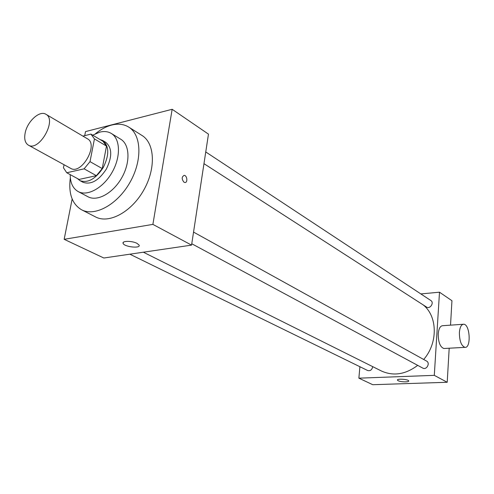 <?xml version="1.0" encoding="UTF-8"?>
<svg xmlns="http://www.w3.org/2000/svg" width="494" height="494" viewBox="0 0 494 494"><rect width="100%" height="100%" fill="white"/><g stroke="black" fill="none" stroke-linecap="round" stroke-linejoin="round"><path stroke-width="0.74" d="M25.206 132.763C27.436 121.234 39.761 110.113 45.911 114.268C57.329 119.888 39.001 152.072 28.337 145.119C25.052 143.001 24.008 138.882 25.206 132.763M45.911 114.268L87.419 138.777C98.961 144.526 81.424 175.314 70.593 168.318L28.337 145.119M90.915 134.096L102.95 141.29L106.494 146.082L102.233 168.578L96.379 175.666L79.077 179.433L66.758 172.752L84.103 168.837L90.013 161.637L94.434 138.907L90.915 134.096L82.924 136.122M64.059 164.73L63.442 167.775L66.758 172.752M77.367 178.507L79.935 180.625C87.895 183.385 95.694 178.976 103.326 167.398C109.39 154.931 109.205 145.977 102.771 140.531L99.874 139.45M102.771 140.531L105.728 142.303C112.169 147.743 112.366 156.678 106.327 169.109C98.72 180.643 90.933 185.034 82.967 182.267L79.935 180.625M96.379 175.666L84.103 168.837M106.494 146.082L94.434 138.907M102.233 168.578L90.013 161.637M70.191 174.617C70.247 182.873 72.908 188.529 78.182 191.573C87.444 196.68 103.283 187.936 112.064 172.381C120.968 156.888 120.406 138.802 111.292 133.442C108.007 131.49 104.166 131.052 99.776 132.145L92.718 135.171M78.182 191.573L87.963 196.748C97.238 201.861 113.015 193.259 121.703 177.865C130.515 162.545 129.86 144.588 120.727 139.215L111.292 133.442M70.333 177.821C68.333 193.469 72.087 204.121 81.584 209.783C94.854 216.897 117.405 204.633 129.885 182.527C142.531 160.519 141.574 134.868 128.693 127.082C123.815 124.105 118.134 123.432 111.632 125.075C106.179 126.513 100.788 129.391 95.459 133.707M128.693 127.082L142.031 135.492C154.937 143.303 156.073 168.682 143.618 190.351C131.336 212.111 108.927 224.085 95.626 216.965L81.584 209.783M72.155 199.002L64.158 239.312L152.887 224.381L172.159 109.291L85.518 131.602L84.715 135.671M64.158 239.312L103.839 258.01L191.561 245.123L208.468 134.133L172.159 109.291M137.017 243.363L139.11 245.117C140.944 248.748 124.253 246.951 123.117 243.394C121.635 240.732 132.083 240.689 137.017 243.363M191.561 245.123L152.887 224.381M184.015 182.237C181.557 179.124 181.601 176.84 184.163 175.37C187.17 175.345 187.942 182.842 184.898 182.527L184.015 182.237C181.551 179.131 181.601 176.84 184.157 175.37L184.157 175.37C187.17 175.345 187.942 182.842 184.898 182.527M423.302 304.977C437.591 316.339 438.11 343.027 423.685 359.478M417.702 365.362C405.475 374.501 393.385 376.379 381.43 371L143.353 252.206M129.866 254.188L367.653 370.512C370.241 371.155 371.908 369.944 372.655 366.888L372.667 366.628M205.751 151.961L430.836 300.519C434.498 302.705 429.978 309.51 426.507 307.04L203.966 163.662M193.543 232.094L426.55 361.065C430.54 363.041 426.569 370.364 422.753 368.079L191.771 243.746M359.891 366.715L358.879 378.169L434.294 375.347L439.499 292.201L420.826 293.918M450.528 325.157L451.948 300.716L439.499 292.201M358.879 378.169L372.748 384.709L447.212 382.276L449.188 348.214M447.212 382.276L434.294 375.347M398.108 380.707L397.435 380.139C396.583 378.46 408.452 379.256 408.729 380.911C409.452 382.282 400.653 382.103 398.108 380.707M444.452 348.474L443.865 348.505C440.142 347.066 438.264 342.219 438.227 333.963C438.734 328.621 440.228 325.873 442.717 325.7L463.1 324.28M459.383 332.598C459.852 327.189 461.297 324.397 463.718 324.237C470.047 324.206 471.356 348.356 464.947 347.35C461.316 345.886 459.463 340.965 459.383 332.598M123.117 243.394L123.296 242.369M443.865 348.505L464.947 347.35"/></g></svg>
